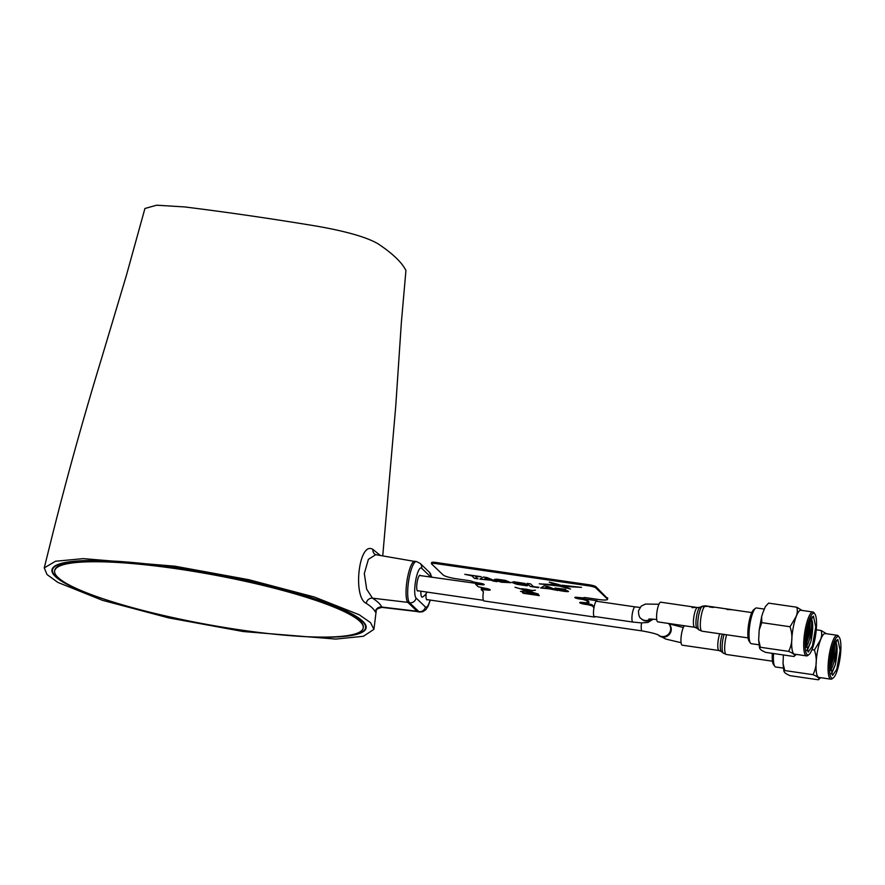 <?xml version="1.0" encoding="UTF-8"?>
<svg xmlns="http://www.w3.org/2000/svg" width="885" height="885" viewBox="0 0 885 885"><rect width="100%" height="100%" fill="white"/><g stroke="black" fill="none" stroke-linecap="round" stroke-linejoin="round"><path stroke-width="1.33" d="M240.963 630.02A156.91 24.968 -169.5 0 0 363.215 628.007A156.91 24.968 -169.5 0 0 176.911 568.812A156.91 24.968 -169.5 0 0 54.66 570.825A156.91 24.968 -169.5 0 0 240.963 630.02M363.215 628.007L363.315 627.454A156.91 24.968 -169.5 0 0 177.011 568.258A156.91 24.968 -169.5 0 0 54.759 570.272L54.66 570.825M701.44 606.667L700.035 607.265A10.708 2.5 -81.7 0 0 696.55 616.347A10.708 2.5 -81.7 0 0 696.982 628.25L694.681 627.255L657.854 621.889A9.945 2.323 -81.7 0 1 657.146 610.694A9.945 2.323 -81.7 0 1 660.719 602.198L692.9 606.889M731.209 609.588L728.41 609.234A12.844 2.998 -81.7 0 1 728.82 609.19L727.835 609.046A12.844 2.998 98.3 0 0 726.884 609.477L732.415 609.765M719.074 607.829A12.844 2.998 98.3 0 0 718.819 607.73L721.961 608.194A12.844 2.998 -81.7 0 1 722.171 608.26L720.113 607.962A12.844 2.998 -81.7 0 1 720.147 607.984M724.173 608.592L726.054 608.836M724.782 608.603L725.921 608.769M702.767 606.17L704.858 605.805A12.788 2.987 -81.7 0 1 705.046 605.816M701.894 606.546A12.08 2.821 -81.7 0 1 702.358 606.225A12.08 2.821 -81.7 0 1 702.402 606.214L708.841 606.28L701.23 606.701M707.746 606.125L707.082 606.103M697.778 607.597A10 2.334 -81.7 0 0 697.69 607.541L698.586 607.597M694.139 607.01L693.154 606.867A10 2.334 98.3 0 0 692.059 607.641L695.389 607.42A10 2.334 -81.7 0 1 695.632 607.298L693.552 607.21A10 2.334 -81.7 0 1 694.139 607.01A10 2.334 -81.7 0 1 694.382 607.099M716.773 607.486L717.58 607.608M710.047 606.513L711.429 606.656M710.091 606.546L713.244 606.933L709.493 606.667A12.844 2.998 98.3 0 0 709.217 606.9L712.845 607.431L714.671 607.132L711.086 606.69M713.1 606.9L714.671 607.132M713.708 606.999L712.237 606.778M722.271 634.147A10.708 2.5 -81.7 0 0 720.633 641.603A10.708 2.5 -81.7 0 0 721.341 651.537L719.051 650.541L682.224 645.176A9.945 2.323 -81.7 0 1 681.251 635.806A9.945 2.323 -81.7 0 1 684.426 625.761M376.213 610.694L375.251 611.955C374.089 609.278 371.092 606.424 366.268 603.371C352.462 597.32 358.879 540.259 372.95 549.452L380.329 555.481M44.25 567.893L55.534 561.245L83.278 558.634L174.854 566.19L248.718 579.686L314.496 597.054L359.233 614.765L370.527 622.631L373.924 629.335L363.414 636.271L335.78 639.081L243.231 631.536L168.725 617.896L102.406 600.295L57.879 582.418L47.027 574.542L44.25 567.893L51.728 537.792C66.685 478.033 83.334 418.129 101.664 358.082L126.422 275.301L144.93 208.484L156.601 205.209L184.611 206.924A574.188 91.354 10.5 0 1 249.99 215.752A574.188 91.354 10.5 0 1 317.062 226.206C346.433 231.383 366.689 237.213 377.84 243.674A574.188 91.354 10.5 0 1 405.938 270.522L401.392 322.107L395.717 406.558L382.74 555.902M297.471 636.182A159.754 25.422 -169.5 0 0 366.147 627.764A159.754 25.422 -169.5 0 0 176.436 567.705A159.754 25.422 -169.5 0 0 52.016 569.542A159.754 25.422 -169.5 0 0 113.103 602.01M414.224 561.356L375.716 554.685L368.403 559.342L364.31 573.502L366.689 589.233L372.474 598.172C377.464 601.357 380.55 604.311 381.756 607.044L381.9 607.375C377.895 608.36 375.981 609.5 376.18 610.816L376.18 610.816M372.95 549.452A5.686 5.21 -57.3 0 0 375.185 554.486L375.716 554.685M407.819 602.364L372.474 598.172A5.686 5.244 -57.5 0 0 366.268 603.371M417.078 611.236L381.756 607.044A5.686 5.575 -23.5 0 0 375.251 611.955M324.828 637.089A159.178 25.322 -169.5 0 0 365.594 627.664A159.178 25.322 -169.5 0 0 176.546 567.816A159.178 25.322 -169.5 0 0 52.569 569.641A159.178 25.322 -169.5 0 0 87.25 593.061M420.463 575.626A7.954 1.858 98.3 0 0 420.021 575.272A7.954 1.858 98.3 0 0 417.244 581.6A7.954 1.858 98.3 0 0 417.72 591.025A7.954 1.858 98.3 0 0 418.251 590.815M407.974 602.53L409.611 602.774A5.686 5.454 -46.3 0 0 416.105 598.05L425.397 606.922A5.686 5.454 133.7 0 1 418.904 611.646L409.611 602.774A21.03 4.901 -81.7 0 1 409.102 578.248A21.03 4.901 -81.7 0 1 416.426 561.533L414.788 561.3A21.03 4.901 98.3 0 0 407.465 578.005A21.03 4.901 98.3 0 0 407.974 602.53L417.255 611.402A21.03 4.901 98.3 0 0 418.008 611.8L419.656 612.044A21.03 4.901 -81.7 0 1 418.904 611.646L417.255 611.402M426.094 593.658A7.954 1.858 98.3 0 0 427.001 599.897A7.954 1.858 98.3 0 0 427.532 599.687M832.265 657.599L832.354 656.006L832.265 657.599M833.404 677.777L832.221 678.718A22.169 5.166 -81.7 0 1 830.904 679.182A22.169 5.166 -81.7 0 1 828.106 665.94A22.169 5.166 -81.7 0 1 832.165 642.731A22.169 5.166 -81.7 0 1 837.287 635.297A22.169 5.166 -81.7 0 1 838.427 636.116L839.29 637.366A21.03 4.901 98.3 0 0 833.36 643.638A21.03 4.901 98.3 0 0 829.466 667.898A21.03 4.901 98.3 0 0 833.404 677.777A21.03 4.901 98.3 0 0 837.011 671.162A21.03 4.901 98.3 0 0 839.29 637.366M830.904 679.182L818.868 677.423A22.169 5.166 -81.7 0 1 816.07 664.181A22.169 5.166 -81.7 0 1 820.13 640.983A22.169 5.166 -81.7 0 1 825.251 633.549L837.287 635.297M831.148 673.762L835.141 665.166L831.535 674.005M833.604 645.497L830.274 664.535L832.564 675.399L836.767 669.303L840.108 650.265L837.807 639.401L833.604 645.497M835.141 665.166L835.495 663.827C837.841 650.663 837.586 643.185 834.721 641.371C837.265 641.083 836.137 658.086 832.254 667.102L830.451 670.587M834.666 642.853L834.19 655.697L830.307 668.85M783.402 654.955L783.037 663.462L784.763 670.553C783.17 671.77 784.962 673.474 790.117 675.675L818.348 679.791C819.941 678.574 818.149 676.87 812.994 674.669C816.833 666.958 817.309 658.75 814.399 650.033L820.052 640.607C821.745 637.2 822.121 633.837 821.169 630.518L826.435 633.715M773.567 653.528A18.054 4.215 98.3 0 0 774.773 666.305L773.457 664.447A16.339 3.817 -81.7 0 1 772.339 653.351M774.773 666.305A18.054 4.215 98.3 0 0 775.691 666.98L783.336 668.086M812.994 674.669L784.763 670.553L783.889 671.217L783.037 663.462M821.169 630.518L816.258 629.799M818.348 679.791L820.672 677.689M814.399 650.033L811.965 649.678M835.495 663.827L836.303 640.176M833.67 642.764L832.885 655.276L830.241 666.217M834.09 641.702L833.438 655.354L830.263 667.755M807.894 634.313L807.983 632.72L807.894 634.313M809.045 654.491L807.85 655.431A22.169 5.166 -81.7 0 1 806.534 655.896A22.169 5.166 -81.7 0 1 803.735 642.654A22.169 5.166 -81.7 0 1 807.795 619.445A22.169 5.166 -81.7 0 1 812.917 612.011A22.169 5.166 -81.7 0 1 814.056 612.829L814.93 614.068A21.03 4.901 98.3 0 0 808.99 620.352A21.03 4.901 98.3 0 0 805.096 644.612A21.03 4.901 98.3 0 0 809.045 654.491A21.03 4.901 98.3 0 0 812.64 647.875A21.03 4.901 98.3 0 0 814.93 614.068M806.534 655.896L794.498 654.137A22.169 5.166 -81.7 0 1 791.699 640.895A22.169 5.166 -81.7 0 1 795.77 617.697A22.169 5.166 -81.7 0 1 800.881 610.263L812.917 612.011M806.777 650.475L810.771 641.879L807.164 650.718M809.244 622.21L805.903 641.249L808.193 652.112L812.397 646.017L815.738 626.967L813.437 616.104L809.244 622.21M810.771 641.879L811.125 640.541C813.47 627.376 813.215 619.898 810.35 618.084C812.895 617.796 811.766 634.799 807.894 643.815L806.091 647.3M810.295 619.566L809.83 632.41L805.936 645.563M765.425 606.535L768.578 603.116L765.425 606.535L762.925 612.542L761.642 616.602L761.797 622.631L759.197 629.965L758.666 640.176L760.392 647.267C758.799 648.484 760.591 650.187 765.746 652.389L793.978 656.504C795.571 655.287 793.779 653.584 788.623 651.382C792.462 643.672 792.938 635.463 790.039 626.746L795.681 617.321C797.385 613.913 797.75 610.55 796.81 607.232L802.064 610.429M764.209 609.079L756.531 607.962A18.054 4.215 98.3 0 0 755.447 608.338A18.054 4.215 98.3 0 0 752.361 614.013A18.054 4.215 98.3 0 0 750.403 643.019A18.054 4.215 98.3 0 0 751.321 643.683L758.965 644.8M750.403 643.019L749.097 641.16A16.339 3.817 -81.7 0 1 750.867 614.898A16.339 3.817 -81.7 0 1 753.666 609.754L755.447 608.338M788.623 651.382L760.392 647.267L759.529 647.931L758.666 640.176M796.81 607.232L768.578 603.116M793.978 656.504L796.301 654.402M790.039 626.746L761.797 622.631M811.125 640.541L811.932 616.889M809.31 619.478L808.525 631.978L805.87 642.93M809.72 618.416L809.067 632.067L805.892 644.468M597.508 601.402A8.242 1.925 98.3 0 0 596.899 600.738A8.242 1.925 98.3 0 0 594.034 607.287A8.242 1.925 98.3 0 0 594.521 617.055A8.242 1.925 98.3 0 0 595.295 616.591M481.363 588.89L481.219 589.653L483.431 591.755A8.242 1.925 98.3 0 0 484.018 600.97L594.521 617.055M505.224 582.297L507.448 582.109L505.213 580.925L497.901 580.195L505.224 582.297M554.972 588.038L564.995 590.693L557.672 589.775L559.751 590.627L565.183 591.49L568.148 591.645L567.783 590.881L558.446 588.558L565.681 589.255M567.694 591.622L568.524 591.401M481.219 589.653L486.661 589.974A4.547 0.719 -169.5 0 0 490.202 589.908A4.547 0.719 -169.5 0 0 484.803 588.193L478.199 586.766L475.588 584.211L481.086 584.642A3.982 0.631 -169.5 0 0 484.183 584.598A3.982 0.631 -169.5 0 0 479.46 583.093L473.099 581.887A3.982 0.631 -169.5 0 0 468.453 580.549L456.428 578.801A11.372 1.814 10.5 0 1 443.164 574.984L431.559 563.9A5.686 0.907 10.5 0 1 431.438 563.656A5.686 0.907 10.5 0 1 435.874 563.59L589.034 585.892A5.686 0.907 10.5 0 1 595.66 587.795L607.265 598.88A11.372 1.814 10.5 0 1 607.508 599.366A11.372 1.814 10.5 0 1 598.647 599.51L586.622 597.762A3.982 0.631 -169.5 0 0 583.514 597.806A3.982 0.631 -169.5 0 0 583.602 597.972L577.938 597.43A3.982 0.631 -169.5 0 0 574.83 597.486A3.982 0.631 -169.5 0 0 579.553 598.99L579.664 598.437L586.257 599.864L588.768 602.519M575.294 597.286A3.982 0.631 -169.5 0 0 579.664 598.437A3.982 0.631 -169.5 0 1 575.294 597.286M579.553 598.99L586.257 599.864L588.525 602.032M582.839 599.466L586.158 600.417L588.768 602.973L583.27 602.53A4.547 0.719 -169.5 0 0 579.73 602.596A4.547 0.719 -169.5 0 0 585.129 604.311L585.228 603.758A4.547 0.719 -169.5 0 1 580.129 602.386A4.547 0.719 -169.5 0 0 585.228 603.758L585.328 603.205L591.932 604.632L594.189 606.8L591.833 605.185L593.99 607.906L591.833 605.185L588.514 604.234L591.833 605.185L591.932 604.632M585.129 604.311L588.414 604.787L588.614 603.681M588.414 604.787L591.722 605.738M481.318 589.1L486.761 589.421A4.547 0.719 -169.5 0 0 489.903 589.576A4.547 0.719 -169.5 0 1 486.761 589.421L483.376 589.487M419.49 575.482L481.186 584.1A3.982 0.631 -169.5 0 0 483.829 584.244A3.982 0.631 -169.5 0 1 481.186 584.1L481.296 583.547A3.982 0.631 -169.5 0 0 482.192 583.658M431.659 563.347A5.686 0.907 10.5 0 1 431.548 563.103L431.648 562.561A5.686 0.907 10.5 0 1 436.073 562.484L589.233 584.786A5.686 0.907 10.5 0 1 595.87 586.689L607.375 598.337A11.372 1.814 10.5 0 1 607.608 598.813A11.372 1.814 10.5 0 0 607.375 598.337L595.771 587.242L607.265 598.88M431.548 563.103A5.686 0.907 10.5 0 1 435.973 563.037L589.133 585.339A5.686 0.907 10.5 0 1 595.771 587.242A5.686 0.907 10.5 0 0 589.133 585.339L435.973 563.037A5.686 0.907 10.5 0 0 431.548 563.103L431.438 563.656M539.308 583.768L559.464 586.058L570.537 589.045L560.282 585.007L539.308 583.846L559.453 586.113L570.537 589.045M550.16 588.293L546.676 586.777L545.547 587.629M557.65 590.417L544.917 588.005L540.669 587.95M557.86 590.505L552.063 589.1L540.591 587.994L544.187 585.87L547.704 586.379L557.86 590.505M520.303 583.547L524.031 584.919M515.645 582.784L525.082 583.458M526.575 585.704L527.537 585.693L526.199 584.399L520.236 583.536L523.621 584.487L524.02 584.974L522.338 584.83L515.667 582.972L525.236 583.503L513.72 581.744L512.349 582.562L515.568 583.901L527.504 585.66M522.316 592.452L538.423 594.797L539.286 595.616L523.168 593.271L522.316 592.452M562.24 585.228L565.371 586.489L581.5 587.375L562.24 585.228M512.116 582.098L516.796 584.277L526.564 585.759M474.448 578.359L471.793 575.825L464.769 574.31L481.141 576.688L475.367 576.345L478.011 578.878L474.448 578.359M538.301 587.662L533.224 586.423L530.569 583.89L527.006 583.37L530.27 586.489L538.301 587.662M557.672 589.775L567.683 591.678M558.435 588.614L565.736 589.266L554.95 588.06L565.095 590.837M554.818 584.343L558.9 584.587L549.242 582.098L554.818 584.343M493.365 581.113L491.297 580.25L479.825 579.144L483.42 577.02L486.949 577.54L497.104 581.666L493.365 581.113M501.408 582.219L494.792 580.173L494.538 579.398L496.695 579.166L505.423 580.394L510.999 582.695L501.408 582.219M530.524 592.53L525.115 591.18L520.491 591.457L524.96 591.08L522.891 589.609L515.015 587.242L522.703 589.487L521.21 588.802L522.515 588.735L531.465 590.527L535.381 590.207L531.155 590.782L532.04 592.209L538.334 594.056L530.524 592.53M527.438 590.87L529.263 590.715L526.011 590.074L530.458 590.218L522.382 589.045L527.438 590.87M525.469 591.158L527.56 590.926L531.398 592.098M523.677 588.99L528.068 589.609M522.847 588.979L522.205 588.824L522.847 588.979M527.692 589.487L525.214 589.078L527.692 589.487M531.509 591.999L530.768 590.671L527.902 590.948M527.095 590.848L523.566 589.808M529.02 590.682L526.088 590.085M522.493 589.056L530.524 590.339M533.655 592.85L527.394 592.076M533.644 592.751L538.18 594.001M532.139 590.87L531.21 590.793M535.436 590.262L531.929 590.605M531.918 590.328L530.889 590.284M522.559 589.388L521.287 588.813M515.114 587.264L522.902 589.554L524.894 591.025M527.405 592.153L525.126 591.125L520.657 591.434M530.226 592.419L525.38 591.158L527.548 590.981L531.597 592.153L530.237 592.364M522.393 592.463L523.179 593.216L539.208 595.55M527.084 583.381L530.281 586.434L538.921 587.253M549.408 582.098L554.829 584.288L558.634 584.509M477.944 578.812L474.46 578.303L471.805 575.77L464.99 574.343M481.097 576.71L475.444 576.356M489.394 579.454L485.92 577.927L484.781 578.779M496.883 581.578L491.308 580.195L479.902 579.1M530.414 590.096L528.046 589.598M525.236 591.058L527.239 590.881L523.411 589.764L525.236 591.058M530.69 590.715L527.748 590.959L531.542 592.065L530.69 590.715M510.988 582.662L501.419 582.164L494.361 579.575M507.437 582.064L503.62 580.471L497.912 580.184M562.44 585.239L565.382 586.434L581.445 587.352M545.481 587.673L550.359 588.381L546.664 586.832L545.481 587.673M484.714 578.823L489.604 579.542L485.909 577.982L484.714 578.823M475.588 584.211L478.011 583.06L481.296 583.547M475.853 583.226L478.011 583.06M481.429 588.547L486.861 588.868A4.547 0.719 -169.5 0 0 488.653 589.056M482.292 589.377L481.717 588.824M581.478 602.342A4.547 0.719 -169.5 0 0 585.328 603.205M577.031 597.32A3.982 0.631 -169.5 0 0 579.764 597.884L586.357 599.311L588.912 601.756M607.475 597.784A11.372 1.814 10.5 0 1 607.707 598.26L607.508 599.366M520.811 584.078L520.236 583.536M427.024 592.087A12.545 12.545 0 0 1 422.587 597.021A9.669 2.257 -81.7 0 1 421.769 596.966A9.669 2.257 -81.7 0 1 420.906 591.202M596.125 601.203L635.109 606.878A7.677 1.792 98.3 0 0 632.443 612.973A7.677 1.792 98.3 0 0 632.897 622.067L641.536 622.896L647.931 622.443L653.329 619.08M658.927 604.245L645.453 604.057L641.249 606.081L638.45 610.871C638.583 615.23 639.457 617.785 641.05 618.526L641.636 619.091A7.677 7.368 -46.3 0 0 651.88 618.991M641.05 618.526A7.677 7.368 -46.3 0 0 650.685 618.958M658.329 635.01A7.677 7.368 -46.3 0 0 670.564 630.142A7.677 7.368 -46.3 0 0 668.485 623.516L669.06 624.069A7.677 7.368 -46.3 0 1 665.996 636.702A7.677 7.368 -46.3 0 1 658.462 635.164L658.252 634.965M657.876 634.611L658.44 635.065C656.161 633.815 650.74 632.443 642.178 630.939A7.677 1.792 -81.7 0 1 641.548 622.896M694.681 627.255A9.945 2.323 -81.7 0 1 693.973 616.06A9.945 2.323 -81.7 0 1 697.546 607.564L693.884 607.033M748.091 637.908L701.938 631.182L698.951 629.866A12.025 2.81 -81.7 0 1 698.464 616.491A12.025 2.81 -81.7 0 1 702.026 606.502M701.938 631.182A12.788 2.987 -81.7 0 1 701.042 616.79A12.788 2.987 -81.7 0 1 704.681 606.291M704.958 606.059A12.788 2.987 -81.7 0 1 705.622 605.871L702.38 606.28M719.051 650.541A9.945 2.323 -81.7 0 1 718.078 641.16A9.945 2.323 -81.7 0 1 719.77 633.782M772.461 661.195L726.308 654.469L723.311 653.152A12.025 2.81 -81.7 0 1 722.503 641.979A12.025 2.81 -81.7 0 1 724.085 634.412M726.308 654.469A12.788 2.987 -81.7 0 1 725.058 642.41A12.788 2.987 -81.7 0 1 726.618 634.777M425.397 606.922A15.355 3.584 98.3 0 0 430.121 600.063M421.636 568.247L430.918 577.12A15.355 3.584 98.3 0 0 430.918 577.12A5.686 5.454 -46.3 0 0 429.369 572.219L420.087 563.347A5.686 5.454 133.7 0 1 421.636 568.247A15.355 3.584 98.3 0 0 415.74 580.151A15.355 3.584 98.3 0 0 416.105 598.05M586.158 600.417L586.357 599.311M486.661 589.974L486.861 588.868M477.812 584.166L477.911 583.613M595.66 587.795L595.87 586.689M435.874 563.59L436.073 562.484M589.034 585.892L589.233 584.786M483.586 588.392L483.476 588.945M583.049 598.36L582.938 598.913M579.764 597.884L579.664 598.437M417.277 590.671L483.409 600.307M593.912 616.391L632.897 622.067M635.109 606.878L639.966 607.442M648.86 619.024L656.725 619.445M683.308 627.52L668.695 623.715M426.559 599.543L642.178 630.939M681.085 642.709L665.797 639.07L658.462 635.164M751.774 612.586L730.081 609.433M727.547 609.057L725.39 608.747M724.284 608.581L716.374 607.431M715.556 607.309L713.985 607.088M712.978 606.933L708.31 606.258M707.203 606.092L705.622 605.871M696.982 628.25L698.951 629.866M700.035 607.265L697.546 607.564M731.253 609.544L730.036 609.367M701.573 606.557L702.413 606.203M716.983 607.464L716.164 607.342M721.341 651.537L723.311 653.152M376.258 610.584L373.935 629.268M417.488 611.59L381.9 607.375M365.87 625.529L365.594 627.664M53.078 567.562L52.569 569.641M419.656 612.044L422.665 611.778L425.818 609.721L428.13 606.214L430.32 600.096M420.087 563.347L416.426 561.533M431.969 577.297L429.369 572.219M832.354 656.006L831.247 655.11M832.066 657.92L830.761 658.462M807.983 632.72L806.888 631.824M807.706 634.633L806.39 635.176M759.197 629.965L761.642 616.602M586.158 599.178L596.899 600.738M588.768 602.973L588.868 602.419M475.798 583.104L475.699 583.658M481.363 588.425L481.263 588.979"/></g></svg>
